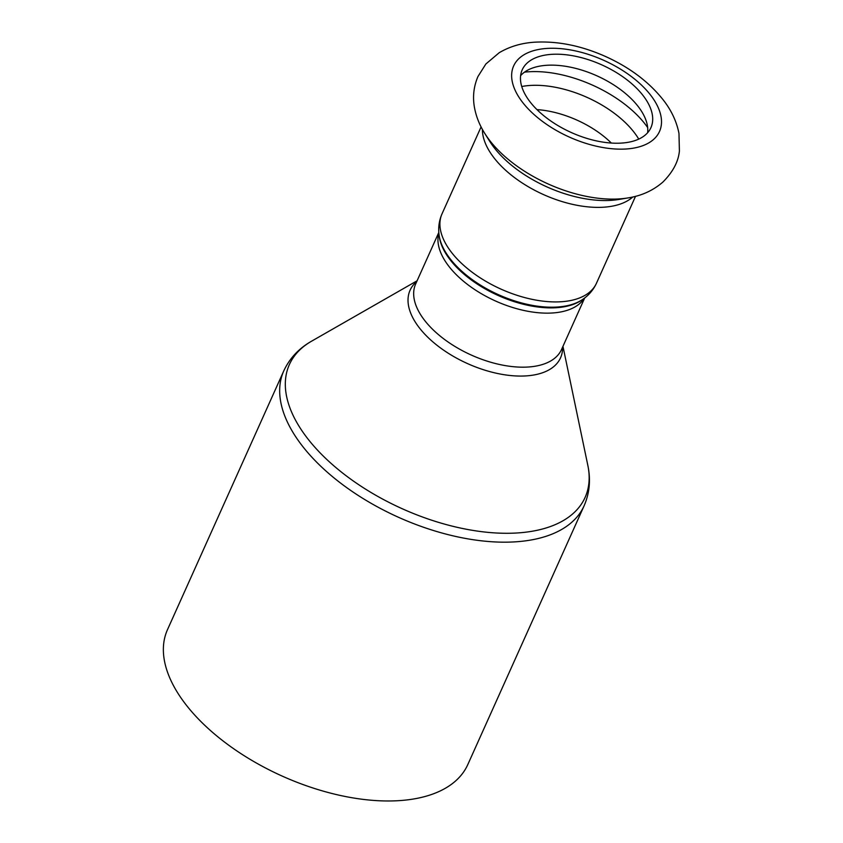 <?xml version="1.0" encoding="UTF-8"?>
<svg xmlns="http://www.w3.org/2000/svg" width="843" height="843" viewBox="0 0 843 843"><rect width="100%" height="100%" fill="white"/><g stroke="black" fill="none" stroke-linecap="round" stroke-linejoin="round"><path stroke-width="1.26" d="M180.423 697.066A164.617 86.576 -155.8 0 1 167.504 629.616L283.806 370.825A164.617 86.576 24.2 0 0 296.725 438.265A164.617 86.576 24.2 0 0 452.628 535.748A164.617 86.576 24.2 0 0 584.115 505.779L467.802 764.58A164.617 86.576 -155.8 0 1 336.315 794.549A164.617 86.576 -155.8 0 1 180.423 697.066M520.616 75.649A70.549 37.103 -155.8 0 1 596.865 75.807A70.549 37.103 -155.8 0 1 647.624 132.72M527.76 98.694A70.549 37.103 -155.8 0 1 522.228 69.79A70.549 37.103 -155.8 0 1 601.786 64.869A70.549 37.103 -155.8 0 1 650.933 127.63A70.549 37.103 -155.8 0 1 594.578 140.475A70.549 37.103 -155.8 0 1 527.76 98.694M562.955 346.336L587.824 465.315A162.098 85.259 -155.8 0 1 482.691 531.796A162.098 85.259 -155.8 0 1 302.11 430.973A162.098 85.259 -155.8 0 1 311.604 341.173C298.928 348.37 289.665 358.254 283.806 370.825M416.748 281.541A82.477 43.383 24.2 0 0 416.558 324.007A82.477 43.383 24.2 0 0 504.082 374.703A82.477 43.383 24.2 0 0 562.608 347.095M584.694 297.969L561.533 349.508A79.959 42.055 -155.8 0 1 497.665 364.06A79.959 42.055 -155.8 0 1 421.943 316.705A79.959 42.055 -155.8 0 1 415.673 283.954L438.824 232.415M438.866 232.879A79.959 42.055 24.2 0 0 446.221 262.679A79.959 42.055 24.2 0 0 519.151 309.339A79.959 42.055 24.2 0 0 584.315 298.253M447.496 256.156A81.94 43.098 -155.8 0 1 439.266 236.388L439.098 235.071A82.677 43.478 24.2 0 0 447.401 255.018A82.677 43.478 24.2 0 0 513.545 300.551A82.677 43.478 24.2 0 0 582.524 299.528L581.428 300.277A81.94 43.098 -155.8 0 1 513.06 301.278A81.94 43.098 -155.8 0 1 447.496 256.156M635.527 196.314L596.475 283.216A84.658 44.531 -155.8 0 1 528.856 298.622A84.658 44.531 -155.8 0 1 448.676 248.495A84.658 44.531 -155.8 0 1 442.038 213.806C439.077 220.592 438.097 227.684 439.098 235.071M632.808 196.977A84.658 44.531 -155.8 0 1 562.281 201.635A84.658 44.531 -155.8 0 1 491.174 153.942A84.658 44.531 -155.8 0 1 482.396 129.39M486.495 136.06A99.917 52.551 -155.8 0 1 484.841 133.542C479.488 125.101 475.989 116.197 474.346 106.829C472.586 96.387 473.787 86.281 477.949 76.534L485.863 63.994L499.235 52.698C509.941 46.397 521.996 42.877 535.421 42.15C558.414 41.033 581.965 45.891 606.054 56.734C630.048 67.672 649.152 82.129 663.378 100.106C671.428 110.422 676.634 121.529 678.973 133.436L679.405 151.013C678.394 161.666 672.904 172.004 662.925 182.035C653.146 190.518 641.534 195.808 628.077 197.905A99.917 52.551 -155.8 0 1 486.495 136.06M519.92 98.694A79.959 42.055 -155.8 0 1 590.248 55.027A79.959 42.055 -155.8 0 1 649.563 142.414A79.959 42.055 -155.8 0 1 519.92 98.694M628.077 197.905L619.004 199.443A90.169 47.429 -155.8 0 1 491.216 143.626A90.169 47.429 -155.8 0 1 489.73 141.339L484.841 133.542M536.98 109.622A70.549 37.103 -155.8 0 1 611.344 143.047M521.743 86.513A80.19 42.182 -155.8 0 1 638.741 139.095M524.483 72.161A89.938 47.303 -155.8 0 1 647.656 127.525M587.824 465.315C590.859 479.562 589.626 493.06 584.115 505.779M417.095 280.782L311.604 341.173M596.475 283.216C593.367 289.939 588.709 295.377 582.524 299.528M481.09 126.914L442.038 213.806"/></g></svg>
